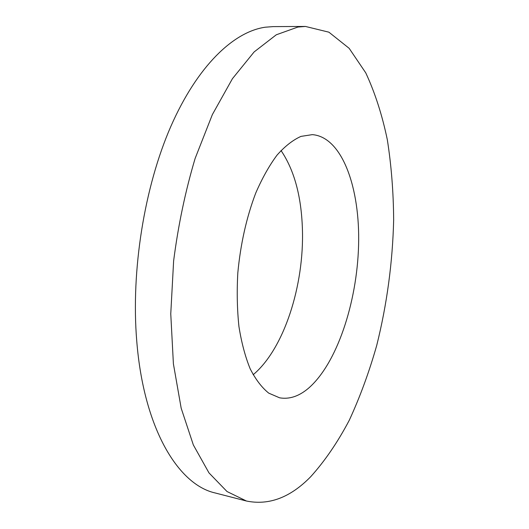 <?xml version="1.0" encoding="UTF-8"?>
<svg xmlns="http://www.w3.org/2000/svg" width="529" height="529" viewBox="0 0 529 529"><rect width="100%" height="100%" fill="white"/><g stroke="black" fill="none" stroke-linecap="round" stroke-linejoin="round"><path stroke-width="0.79" d="M246.448 501.023L215.21 492.975C178.372 484.795 143.69 428.794 136.733 340.888C130.894 270.517 144.397 186.869 170.874 126.345C197.469 65.768 233.739 31.667 265.293 27.204L273.195 26.609L305.458 26.45L328.899 32.183L349.16 48.324L365.757 72.863C374.975 92.661 382.163 114.945 387.321 139.729C391.361 165.451 393.47 192.239 393.655 220.104C392.591 262.635 386.944 304.42 376.714 345.457C369.156 372.052 360.018 396.975 349.299 420.224C337.727 442.184 324.859 461.024 310.688 476.728C290.395 497.511 268.983 505.612 246.448 501.023L227.014 491.527L208.981 472.893L193.349 444.962L181.176 408.196L173.4 363.82L170.761 313.842L173.624 260.909C178.247 225.096 185.414 190.929 195.141 158.402L212.36 114.595L232.436 78.682L254.132 51.935L276.283 34.788L297.867 27.058L305.458 26.45M281.025 150.52C294.243 170.073 301.371 196.239 302.409 229.017C304.301 285.224 284.119 348.869 253.146 374.75M300.988 136.389L312.328 134.637C342.256 136.951 360.256 188.238 358.576 245.502C357.009 302.879 336.748 364.164 308.169 388.511C298.766 396.38 289.244 399.481 279.603 397.815L268.745 393.146C261.842 387.605 255.659 379.505 250.184 368.832C245.264 356.777 241.522 342.693 238.943 326.578C237.151 309.571 236.774 291.658 237.819 272.858C240.55 243.955 246.514 217.366 255.719 193.105C262.186 178.187 269.294 165.524 277.031 155.129C284.959 146.216 292.94 139.973 300.988 136.389"/></g></svg>
